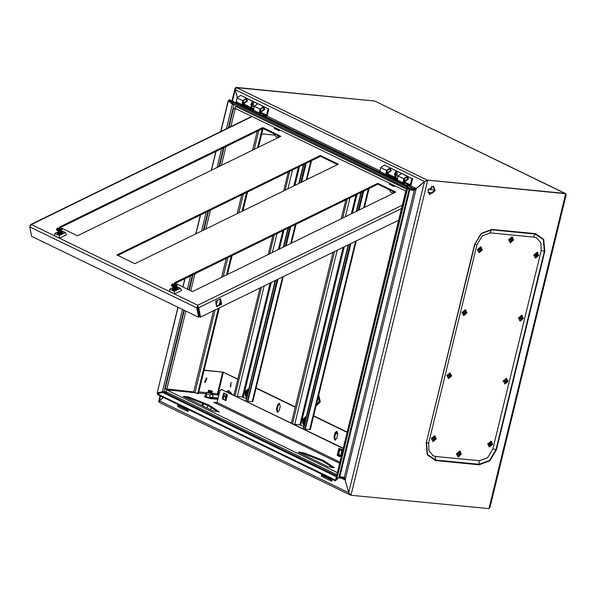 <?xml version="1.0" encoding="UTF-8"?>
<svg xmlns="http://www.w3.org/2000/svg" width="596" height="596" viewBox="0 0 596 596"><rect width="100%" height="100%" fill="white"/><g stroke="black" fill="none" stroke-linecap="round" stroke-linejoin="round"><path stroke-width="0.89" d="M209.732 390.827L212.407 391.14L208.57 390.209L209.732 390.827M212.392 391.177L208.57 390.246M212.027 391.319L208.823 390.544M208.809 390.618L209.591 391.386L212.273 391.706L208.846 390.611M211.871 391.952L208.675 391.17M212.213 391.766L209.561 391.527L208.458 390.849M211.818 392.004L208.697 391.244M211.856 392.026L209.442 392.012L208.652 391.252M211.714 392.578L208.518 391.803M212.057 392.392L209.405 392.153L208.302 391.475M211.662 392.63L208.54 391.87M211.699 392.66L209.285 392.645L208.503 391.877M211.565 393.211L208.369 392.429M211.908 393.025L209.256 392.786L208.153 392.108M211.513 393.263L208.391 392.503M210.589 409.772L211.215 407.195M207.065 408.066L207.706 405.436M202.811 406.003L203.415 403.514M202.081 405.645L202.677 403.209M208.309 392.429L211.789 393.382M208.093 392.198L207.252 392.28L211.55 393.792L212.623 393.591L211.915 393.129M206.678 393.859L206.246 393.077L205.665 395.446L206.104 396.236L206.678 393.859L210.075 394.932L211.699 394.5L213.04 395.223L212.459 397.592L209.501 397.308L210.075 394.932M212.481 397.517L209.464 397.584L205.896 396.459L205.665 395.446M205.896 396.459L209.464 397.584M212.623 393.591L213.04 395.223M304.116 425.611L302.805 423.555L304.124 425.581M306.217 416.999L303.267 418.794L302.746 420.202L302.805 423.555M304.429 424.315L304.31 424.836M305.003 421.983L304.161 425.44M303.953 425.306L302.835 420.478L305.927 417.178L305.107 420.553L303.617 420.359L303.394 421.253L305.092 421.603M305.77 418.839L305.934 418.161M304.988 422.028L304.198 424.3M305.577 418.645L305.212 421.134M304.772 421.931L304.087 421.931L303.58 424.002M304.087 421.931L303.394 421.253M304.958 418.347L304.459 420.418M305.174 421.111L305.055 421.588M303.99 421.536L305.077 421.67M305.085 420.746L304.206 420.642M395.096 185.877L393.904 186.459L389.337 184.246L389.702 183.255M393.904 186.459L393.807 185.252M335.488 440.124L334.743 437.3L335.824 432.89L336.993 431.295M334.781 440.079L333.976 437.226L335.049 432.815L336.613 431.169L337.731 434.119L336.658 438.522L334.781 440.079M277.989 412.238L277.244 409.415L278.325 405.012L279.494 403.41M277.282 412.194L276.477 409.34L277.55 404.937L279.114 403.291L280.239 406.234L279.159 410.644L277.282 412.194M231.077 382.394L230.317 386.893L231.077 382.394M206.425 377.976L204.882 382.26L205.352 382.386L206.894 378.11L206.425 377.976M204.607 382.081L206.589 378.006M216.236 403.35L213.748 402.404L217.033 402.561M298.7 452.498L298.32 452.178L299.088 452.088L303.759 452.789L323.755 460.648L334.319 467.681L328.217 466.81L298.7 452.498M183.702 396.735L183.322 396.415L184.089 396.325L188.761 397.025L208.756 404.885L219.321 411.918L213.219 411.046L183.702 396.735M218.151 397.979L212.832 397.465M165.956 391.699L166.433 389.747L196.114 392.838M212.869 398.813L217.831 399.29M300.041 453.146L303.528 453.735L322.488 461.103L333.328 467.756M185.043 397.383L188.53 397.972L207.497 405.34L218.33 411.985M217.92 398.925L213.375 398.486M219.037 394.343L218.076 393.874L217.384 394.895L217.443 393.71L222.703 372.142L204.078 370.339M230.712 386.849L231.136 382.431M346.976 431.958L313.645 415.799M295.34 406.919L256.146 387.922M237.841 379.041L223.336 372.306L237.774 379.309M229.147 390.648L226.838 391.796M226.234 391.505L228.767 390.581L232.172 394.098M346.909 432.227L313.585 416.068M295.273 407.187L255.528 387.914M218.076 393.874L223.336 372.306M170.128 389.687L170.508 390.365M169.502 389.628L169.532 390.045M222.703 372.142L204.13 370.123M342.968 448.408L221.503 389.508L219.887 390.834L217.048 402.486L216.05 403.358L339.37 463.159M338.2 454.279L339.355 449.526M226.026 400.385L223.09 398.955L224.483 393.241M343.028 448.14L221.228 389.426M341.784 450.122L342.417 450.427L340.964 456.417L340.331 456.104M337.321 454.651L338.863 448.706M225.966 400.646L222.323 398.88L223.783 392.898L227.419 394.664L225.966 400.646M222.323 398.88L223.09 398.955M429.321 189.342L428.315 189.029M261.726 133.854L274.585 135.098M409.236 189.126L410.681 189.826M235.07 108.234L235.547 106.282L238.504 106.565M337.418 472.412L405.481 191.964M236.582 109.008L234.481 108.807L236.619 109.031M236.009 108.733L233.52 108.576L237.193 109.306M213.487 310.769L193.693 391.959L165.204 388.83L184.335 310.36M193.693 391.959L197.626 393.569L218.397 308.363M219.291 307.931L198.394 393.643L197.626 393.569M220.148 304.429L220.699 302.135M227.456 274.428L232.053 255.572M242.959 210.835L247.556 191.986M258.463 147.242L263.037 128.475M219.246 304.861L220.356 300.317M226.562 274.86L231.159 256.012M242.065 211.275L246.662 192.426M257.569 147.681L262.158 128.833M393.047 193.424L390.887 192.381L389.181 189.647M393.509 193.201L392.749 191.376M341.657 450.636L338.826 448.833L338.997 448.252L341.948 449.608L338.997 448.252M341.113 455.791L340.048 456.126L339.944 456.752L337.239 455.441L337.746 454.346L338.543 454.353M337.746 454.346L340.614 455.731L339.944 456.752M341.039 456.104L340.554 456.052M342.938 447.991L342.462 447.864M342.32 450.837L341.843 450.367M342.395 450.524L341.761 450.181L341.948 449.608M341.694 449.555L341.836 450.718M337.358 454.86L340.301 456.163M338.826 448.833L341.761 450.181M342.171 451.448L341.799 451.098L341.024 454.279L341.471 454.323M342.149 451.537L341.761 451.336L341.53 454.085M339.847 449.764L338.722 454.405M278.049 137.661L275.896 136.618L274.182 133.884M278.511 137.438L277.751 135.612M225.951 399.193L224.96 396.273L226.398 394.627M226.346 399.089L225.824 399.193L224.707 396.243L226.271 394.604L227.24 395.424M231.792 394.194L230.905 393.77M227.262 392.004L228.238 392.161M227.955 392.026L231.613 393.785M231.77 393.904L232.723 394.649M232.515 394.388L231.799 394.038M224.089 394.88L224.491 393.248M223.627 396.794L223.127 398.836M226.532 398.314L226.651 395.565L227.128 395.871M226.48 398.523L225.914 398.515L226.689 395.334L227.143 395.818M245.306 395.67L246.625 397.703L245.306 395.67L245.247 392.324L245.768 390.916L248.718 389.113M246.93 396.437L246.811 396.951M247.504 394.098L246.662 397.554M246.453 397.42L245.336 392.593L248.428 389.3L247.608 392.667L246.118 392.473L245.895 393.367L247.593 393.725M248.271 390.954L248.435 390.276M247.452 394.12L246.699 396.415M248.078 390.767L247.713 393.248M247.273 394.045L246.588 394.053L246.088 396.124M246.588 394.053L245.895 393.367M247.467 390.469L246.96 392.533M247.675 393.233L247.556 393.703M246.491 393.658L247.578 393.785M247.586 392.868L246.707 392.764M176.505 287.22L178.182 288.568L176.908 289.559M176.707 289.738L176.826 289.105M174.323 289.984L176.341 289.604M173.6 289.485L174.203 289.961L176.185 289.686L176.826 288.874M173.689 289.701L174.025 290.245M173.607 289.254L173.898 289.775L176.163 289.596L176.736 288.658M174.233 289.537L176.26 289.149M173.518 289.038L174.121 289.514L176.096 289.239L176.744 288.427M173.518 288.799L173.809 289.328L176.081 289.149L176.654 288.211M174.151 289.082L176.17 288.702M173.429 288.583L174.032 289.06L176.014 288.792L176.662 287.972M173.436 288.352L173.727 288.874L175.991 288.695L176.572 287.756M174.069 288.635L176.088 288.255M173.347 288.136L173.95 288.613L175.924 288.337L176.572 287.525M173.347 287.898L173.637 288.427L175.909 288.248L176.483 287.309M173.98 288.188L175.999 287.801M173.257 287.682L173.861 288.166L175.842 287.89L176.49 287.071M169.808 289.142L174.3 291.317L174.65 293.91L169.666 291.496L169.808 289.142L173.265 287.451L173.555 287.972L175.82 287.801L176.401 286.855M173.898 287.734L175.917 287.354M173.175 287.235L173.779 287.712L175.753 287.436L176.401 286.624M173.175 287.004L173.473 287.525L175.738 287.346L176.312 286.408M173.816 287.287L175.827 286.907M173.697 287.265L175.671 286.989L177.385 284.277M176.304 286.14L173.086 286.75L175.671 286.989M171.402 285.41L171.961 286.177L176.207 285.864L177.146 285.193M176.148 285.551L177.37 284.113L172.579 283.815L171.357 285.253L176.148 285.551M175.03 285.268L172.885 285.216L173.734 284.642L173.153 284.359L175.447 283.957L175.842 284.15L174.993 284.724L175.574 285.007L175.03 285.268M174.65 284.352L174.74 285.126M175.447 283.957L175.358 284.389M174.419 284.992L174.278 284.381M173.697 284.098L174.106 285.022M173.734 284.642L173.853 285.126M174.993 284.724L175.068 285.253M58.289 232.067L57.231 233.937L61.977 233.855L63.183 232.805L61.507 231.457M58.259 231.918L54.81 233.371L54.668 235.725L59.652 238.147L66.469 234.809L65.456 232.544L61.336 230.548M54.81 233.371L59.302 235.554L65.456 232.544M59.302 235.554L59.652 238.147M305.688 429.239L310.293 429.552L356.281 240.918M343.162 247.333L299.877 424.888L293.627 424.181M299.877 424.888L303.871 426.624M345.799 199.936L341.203 218.792M333.037 252.287L291.392 423.1M305.189 429.791L350.962 243.518M304.809 429.604L350.068 243.958M358.233 210.455L362.83 191.607M359.127 210.015L363.724 191.167M337.507 164.585L320.462 156.323L117.896 255.408M395.006 192.471L377.961 184.201L175.544 283.219M280.008 136.708L262.963 128.438L60.546 227.456M116.92 254.939L134.942 263.678L338.312 164.191L320.298 155.459L116.92 254.939M177.399 284.262L192.434 291.556L395.811 192.076L377.797 183.337L174.419 282.817L175.224 283.212M62.401 228.499L77.443 235.792L280.813 136.313L262.799 127.574L59.421 227.054L60.226 227.448M262.963 128.438L262.799 127.574M377.961 184.201L377.797 183.337M398.59 220.222L200.554 317.094L198.773 307.715L198.2 307.432L197.708 305.219L196.769 307.864L197.559 307.484L199.332 316.863L198.55 317.251L196.769 307.864L29.8 226.897L31.35 224.55L30.664 224.573L30.113 225.631M197.872 306.083L197.559 307.484M198.55 317.251L31.581 236.284L29.8 226.897M401.428 208.585L198.773 307.715L197.708 305.219L402.263 205.158M216.646 306.694L215.61 301.211L220.587 298.775L221.623 304.258L216.646 306.694M220.11 299.013L221.049 303.982L216.549 306.188M198.2 307.432L199.973 316.819L200.554 317.094M221.623 304.258L221.049 303.982M320.462 156.323L320.298 155.459M248.189 401.361L252.801 401.667L283.279 276.626M270.159 283.04L242.378 397.003L236.128 396.303M242.378 397.003L246.371 398.739M288.3 172.058L283.703 190.906M272.797 235.644L268.2 254.499M260.035 287.995L233.893 395.215M247.69 401.905L277.959 279.226M247.31 401.726L277.065 279.666M285.231 246.163L289.827 227.314M300.734 182.577L305.331 163.721M286.125 245.723L290.721 226.875M301.628 182.138L306.225 163.289M280.098 130.114L278.906 130.695L274.339 128.483L274.704 127.492M278.906 130.695L278.809 129.488M61.716 233.975L61.828 233.341M59.324 234.221L61.343 233.841M58.602 233.721L59.205 234.198L61.187 233.923L61.835 233.11M58.691 233.937L59.034 234.481M58.609 233.49L58.9 234.012L61.164 233.833L61.746 232.894M59.242 233.774L61.261 233.386M58.52 233.274L59.123 233.751L61.097 233.476L61.746 232.656M58.52 233.036L58.81 233.558L61.083 233.386L61.656 232.44M59.153 233.319L61.172 232.939M58.43 232.82L59.034 233.297L61.016 233.021L61.664 232.209M58.438 232.589L58.728 233.11L61.001 232.932L61.574 231.993M59.071 232.872L61.09 232.492M58.348 232.373L58.952 232.85L60.926 232.574L61.574 231.762M58.348 232.135L58.646 232.663L60.911 232.485L61.485 231.546M58.982 232.425L61.001 232.038M58.266 231.963L58.87 232.403L60.844 232.127L61.492 231.308M58.252 231.874L60.829 232.038L61.403 231.092M58.9 231.971L60.919 231.591M58.177 231.471L58.781 231.948L60.755 231.673L61.403 230.861M58.184 231.241L58.475 231.762L60.74 231.583L61.313 230.645M58.818 231.524L60.829 231.144M58.699 231.501L60.673 231.226L62.386 228.514M58.088 230.987L60.673 231.226M56.411 229.646L56.963 230.414L61.209 230.101L62.155 229.43M61.15 229.78L62.371 228.35L57.581 228.052L56.359 229.49L61.15 229.78M60.032 229.505L57.887 229.453L58.684 229.065L58.155 228.596L60.449 228.194L60.844 228.387L59.995 228.961L60.576 229.244L60.032 229.505M59.66 228.581L59.742 229.363M60.449 228.194L60.36 228.626M59.429 229.229L59.28 228.611M58.699 228.335L59.108 229.259M58.736 228.879L58.855 229.363M59.995 228.961L60.069 229.49M173.287 287.831L172.229 289.701L176.975 289.619M174.65 293.91L181.467 290.572L180.454 288.308L176.334 286.311M174.3 291.317L180.454 288.308M321.505 474.14L321.609 476.346L331.577 481.173L332.62 479.527M321.803 474.282L321.788 475.221L330.989 479.683L331.383 478.931M504.946 384.04L508.03 381.358L506.369 378.222L503.285 380.904L504.946 384.04L508.03 381.358L506.369 378.222L503.285 380.904L504.946 384.04M506.63 379.63L506.123 379.585L505.773 380.74L504.678 380.844L504.529 381.455L505.497 381.85L505.311 382.93L507.405 381.105L506.675 380.829L506.63 379.63L506.123 379.585L505.773 380.74L504.678 380.844L504.529 381.455L505.497 381.85L505.311 382.93L505.81 382.982L506.406 381.939L507.256 381.723L506.63 379.63M505.579 382.297L505.952 382.468L505.579 382.297M505.423 382.744L505.81 382.982L505.423 382.744M504.618 381.12L505.073 381.447L504.618 381.12M504.67 380.866L505.185 381.015L504.67 380.866M506.146 380.062L506.503 380.203L506.146 380.062M505.892 380.576L507.025 381.194L505.877 380.591M506.637 381.082L507.256 381.723L506.235 381.157L506.92 381.626L506.235 381.157L505.617 381.477L506.406 381.939L505.408 381.76L506.637 381.082M435.147 190.742L433.568 186.25L427.965 190.049L429.545 194.542L435.147 190.742M429.262 194.385L434.573 190.467L433.27 186.123M350.359 494.956L348.682 492.639L159.378 400.84L163.431 397.487M348.742 492.646L345.121 479.996L343.594 478.454L338.588 477.858L338.677 477.493M488.929 508.589L489.957 507.434L566.2 194.668L565.693 193.693L427.123 180.074L565.112 193.417L565.693 193.693L488.929 508.589L350.94 495.246L350.135 494.412M408.156 188.388L408.558 187.852L409.214 188.15L408.983 189.096L413.579 189.543L413.81 188.597L408.543 187.829M415.487 189.416L413.743 190.117L414.317 190.4L344.376 477.322L339.772 476.875L409.72 189.953L409.05 189.647M413.743 190.117L409.147 189.677M424.538 181.579L348.72 492.609L350.94 495.246L427.704 180.35L424.538 181.579L414.317 190.4L409.072 189.67L338.99 477.158L339.772 476.875M167.655 392.563L164.183 392.228L336.584 475.824M344.667 478.007L343.415 477.359L339.407 476.971M234.317 104.538L233.394 104.449L233.967 104.725L228.32 127.894M234.891 104.814L232.492 104.196L228.216 100.746L220.684 131.627M166.209 391.863L162.41 391.684L182.458 309.451M374.601 101.029L236.038 87.411L374.601 101.044M159.348 402.345L158.774 401.309L163.379 397.457M565.388 193.462L374.646 101.052L565.626 193.663M565.075 193.395L427.071 180.134M374.646 101.052L236.649 87.709L235.219 89.728L237.275 97.036M159.378 400.84L159.586 402.538L349.822 494.792M343.087 477.195L343.184 478.305M345.173 479.907L341.24 478.111M344.034 477.292L344.6 477.858M344.376 477.322L348.72 492.609M427.123 180.074L425.961 181.08M232.41 101.104L235.182 89.758L237.245 97.096M159.437 400.788L160.51 396.072M236.038 87.411L235.003 88.595L235.226 89.758M424.643 181.534L427.086 180.059L236.649 87.709M413.579 189.543L415.792 189.17M409.035 186.28L413.81 188.597L416.284 188.411M235.219 89.728L424.523 181.519L416.202 188.403M233.394 104.449L232.38 103.995L226.502 128.781M232.38 103.995L228.216 100.746M178.025 307.298L157.158 392.913L162.41 391.684M157.158 392.913L177.884 307.231M228.328 100.955L220.87 131.537M216.028 151.399L211.438 170.247M200.532 214.985L195.935 233.841M185.028 278.578L182.979 286.974M215.849 151.488L211.252 170.337M200.345 215.081L195.749 233.93M184.842 278.667L182.838 286.899M336.368 476.696L162.626 392.444L164.183 392.228M162.626 392.444L157.404 393.8L157.59 394.656L335.295 480.823L336.345 479.698M157.404 393.8L335.108 479.966L335.734 479.296M335.108 479.966L335.295 480.823M338.99 477.158L336.569 479.765L407.746 187.807L409.072 189.67M407.746 187.807L406.859 187.524L335.69 479.489L336.569 479.765M406.71 188.135L232.991 103.786L406.74 188.038M408.558 187.852L407.195 185.863L229.49 99.688L228.909 100.471L232.991 103.786M407.314 187.673L406.614 186.645L407.195 185.863M406.614 186.645L228.909 100.471M481.501 247.117L477.336 249.389L478.864 252.555M480.644 246.804L477.567 249.486L479.229 252.63L482.306 249.947L480.644 246.804M479.586 251.519L481.538 250.305L480.905 248.219L480.406 248.167L480.048 249.329L478.96 249.426L478.804 250.044L479.78 250.439L479.586 251.519M480.428 248.651L480.778 248.793M481.3 249.784L480.167 249.158L480.95 249.411M480.912 249.672L481.538 250.305M480.86 249.873L481.195 250.208M480.51 249.746L479.892 250.067L480.681 250.521M479.855 250.886L480.227 251.058M479.698 251.333L480.093 251.564M478.893 249.702L479.355 250.029M478.953 249.456L479.46 249.605M177.757 404.431L177.861 406.636L187.829 411.471L188.872 409.825M178.055 404.58L178.04 405.511L187.241 409.973L187.636 409.221M448.52 378.587L451.604 375.905L449.943 372.768L446.858 375.45L448.52 378.587L451.604 375.905L449.943 372.768L446.858 375.45L448.52 378.587M450.203 374.176L449.697 374.124L449.347 375.286L448.252 375.383L448.103 376.001L449.071 376.396L448.885 377.477L450.978 375.651L450.248 375.376L450.203 374.176L449.697 374.124L449.347 375.286L448.252 375.383L448.103 376.001L449.071 376.396L448.885 377.477L449.384 377.521L449.98 376.486L450.829 376.27L450.203 374.176M449.153 376.843L449.526 377.015L449.153 376.843M448.997 377.29L449.384 377.521L448.997 377.29M448.192 375.666L448.646 375.994L448.192 375.666M448.244 375.413L448.751 375.562L448.244 375.413M449.719 374.608L450.077 374.75L449.719 374.608M449.458 375.115L450.248 375.376L449.458 375.115M449.451 375.137L450.598 375.741L449.451 375.137M450.211 375.629L450.829 376.27L449.809 375.704L450.494 376.173L449.809 375.704L449.19 376.024L449.98 376.486L448.982 376.307L450.211 375.629M460.589 451.381L456.417 453.66L457.952 456.819M458.309 456.886L461.393 454.204L459.732 451.068L456.648 453.75L458.309 456.886M459.993 452.476L459.486 452.431L459.136 453.586L458.041 453.69L457.892 454.301L458.86 454.696L458.674 455.776L460.619 454.569L459.993 452.476M458.942 455.143L459.315 455.314M458.786 455.597L459.173 455.828M457.981 453.966L458.443 454.294M458.033 453.712L458.548 453.861M459.509 452.908L459.866 453.057M459.255 453.422L460.038 453.675M459.24 453.437L460.388 454.04M460 453.928L460.619 454.569M459.948 454.13L460.283 454.472M459.598 454.003L458.98 454.331L459.769 454.785M466.154 310.099L461.982 312.379L463.517 315.537M463.874 315.604L466.959 312.922L465.297 309.786L462.213 312.468L463.874 315.604M465.55 311.194L465.051 311.149L464.694 312.304L463.606 312.408L463.457 313.027L464.426 313.414L464.232 314.494L466.184 313.287L465.55 311.194M464.507 313.861L464.873 314.032M464.344 314.315L464.738 314.546M463.539 312.684L464.001 313.012M463.599 312.431L464.105 312.587M465.074 311.626L465.424 311.775M465.953 312.758L465.2 312.55L464.813 312.14L465.603 312.393M465.558 312.647L466.184 313.287M465.513 312.848L465.848 313.191M465.163 312.721L464.545 313.049L465.327 313.503M479.475 460.715L487.632 457.728L492.81 449.108L541.168 250.73L540.945 242.93L536.653 237.886L533.979 237.141L490.374 232.924L482.224 235.912L477.046 244.531L428.688 442.91L428.911 450.71L433.195 455.754L435.877 456.499L479.475 460.715M522.58 315.552L518.408 317.832L519.943 320.991M520.301 321.065L523.385 318.383L521.723 315.239L518.639 317.921L520.301 321.065M521.977 316.655L521.478 316.603L521.12 317.757L520.032 317.862L519.883 318.48L520.852 318.867L520.658 319.955L522.61 318.741L521.977 316.655M520.934 319.322L521.299 319.493M520.777 319.769L521.165 320M519.965 318.137L520.427 318.465M520.025 317.892L520.532 318.041M521.5 317.087L521.85 317.228M522.379 318.219L521.239 317.594L522.029 317.847M521.984 318.108L522.61 318.741M521.94 318.301L522.275 318.644M521.589 318.175L520.971 318.502L521.753 318.957M491.871 441.509L487.699 443.789L489.234 446.948M489.599 447.022L492.676 444.34L491.015 441.196L487.938 443.878L489.599 447.022M491.275 442.612L490.769 442.56L490.419 443.722L489.323 443.819L489.174 444.437L490.15 444.832L489.957 445.912L491.901 444.698L491.275 442.612M490.225 445.279L490.597 445.45M490.068 445.726L490.456 445.957M489.264 444.095L489.726 444.422M489.323 443.849L489.83 443.998M490.799 443.044L491.149 443.186M490.538 443.551L491.32 443.804M490.523 443.573L491.67 444.176M491.283 444.065L491.901 444.698M491.231 444.266L491.566 444.601M490.88 444.132L490.262 444.46L491.052 444.914M395.9 171.454L397.286 172.676L396.958 176.014L395.364 176.945M394.857 176.833L395.766 171.432L396.146 171.544L395.237 176.938L394.857 176.833M395.871 173.682L394.708 173.399L394.53 174.121L395.372 175.738L396.474 174.248L395.915 173.98L396.079 172.847L395.64 172.631L395.416 173.548M396.02 173.064L395.64 172.631M396.385 174.621L395.744 174.71M396.258 174.151L396.385 174.591L395.155 174.613M395.498 175.217L394.932 175.529M396.325 174.36L395.088 174.39M396.221 174.315L394.53 174.121M395.848 173.838L395.29 173.674L395.848 173.838M537.935 252.577L533.763 254.842M537.07 252.264L533.994 254.946L535.655 258.083L538.732 255.401L537.07 252.264M536.013 256.973L537.965 255.766L537.331 253.672L536.832 253.62L536.475 254.783L535.387 254.879L535.23 255.498L536.206 255.893L536.013 256.973M533.763 254.85L538.754 255.393L533.763 254.85L535.297 258.016M536.854 254.105L537.205 254.246M536.594 254.611L537.376 254.872M536.579 254.634L537.726 255.237M537.339 255.125L537.965 255.766M537.294 255.326L537.622 255.669M536.944 255.2L536.318 255.52L537.108 255.982M536.288 256.34L536.653 256.511M536.124 256.787L536.519 257.018M535.32 255.162L535.782 255.49M535.379 254.909L535.886 255.058M385.649 175.41L386.469 170.359L390.186 167.841L391.229 170.821L387.519 173.339L387.117 173.078L387.72 172.311L386.878 171.909M379.898 172.624L380.717 167.573L384.435 165.055L390.186 167.841M387.72 172.311L390.462 170.747L389.754 168.735L387.236 170.441L386.409 174.919L396.981 180.044M402.896 183.777L403.715 178.726L407.433 176.207L408.483 179.187L404.766 181.706L403.902 181.214M397.145 180.99L397.972 175.939L401.682 173.414L407.433 176.207M404.371 181.445L404.967 180.677L404.133 180.268M404.967 180.677L407.709 179.113L407.001 177.094L404.49 178.8L403.656 183.285L405.66 184.991L409.661 185.378L410.324 184.797L411.858 178.495L407.984 176.617M411.858 178.495L389.24 167.379M401.019 173.242L390.738 168.251M386.32 174.188L387.415 173.287M387.117 173.078L386.648 172.847M412.633 178.569L411.091 184.872L409.43 186.317L407.373 186.123M386.409 174.919L385.947 175.559M252.153 101.745L253.538 102.966L253.218 106.304L251.616 107.235M252.399 101.834L251.49 107.235L251.11 107.124L252.026 101.73L252.399 101.834M251.624 106.036L252.726 104.546L252.168 104.278L252.331 103.138L251.892 102.929L250.789 104.419L251.624 106.036M252.51 104.442L252.644 104.881L251.408 104.911M251.75 105.514L251.184 105.82M252.577 104.658L251.341 104.687M252.473 104.605L250.789 104.419M252.101 104.136L251.542 103.965L252.101 104.136M252.123 103.98L251.668 103.838M252.279 103.361L251.892 102.929M435.445 436.056L431.273 438.336L432.808 441.494M433.173 441.569L436.25 438.887L434.588 435.743L431.511 438.425L433.173 441.569M434.849 437.151L434.342 437.106L433.992 438.261L432.897 438.365L432.748 438.984L433.724 439.371L433.53 440.451L435.475 439.245L434.849 437.151M433.799 439.826L434.171 439.997M433.642 440.273L434.03 440.504M432.838 438.641L433.299 438.969M432.897 438.395L433.404 438.544M434.372 437.591L434.722 437.732M435.244 438.723L434.112 438.097L434.894 438.351M434.857 438.611L435.475 439.245M434.804 438.805L435.14 439.148M434.454 438.678L433.836 439.006L434.626 439.461M317.713 399.134L317.459 400.154M317.05 401.86L316.811 402.836M241.901 105.708L242.721 100.657L246.439 98.131L247.489 101.119L243.771 103.637L243.377 103.376L243.973 102.609L243.131 102.199M236.15 102.922L236.97 97.871L240.687 95.345L246.439 98.131M243.973 102.609L246.714 101.044L246.006 99.025L243.488 100.731L242.661 105.209L253.233 110.342M259.148 114.074L259.975 109.023L263.685 106.498L264.736 109.478L261.018 112.003L260.154 111.512M253.404 111.288L254.224 106.23L257.941 103.711L263.685 106.498M260.623 111.735L261.219 110.975L260.385 110.565M261.219 110.975L263.968 109.411L263.253 107.392L260.743 109.098L259.916 113.575L261.912 115.281L265.913 115.669L266.576 115.088L268.111 108.792L264.237 106.915M268.111 108.792L245.492 97.677M257.271 103.533L246.99 98.549M242.579 104.486L243.667 103.585M243.377 103.376L242.907 103.145M268.885 108.867L267.351 115.162L265.682 116.615L264.073 116.458M242.661 105.209L242.2 105.85M512.791 237.253L508.619 239.525L510.154 242.691M511.927 236.94L508.85 239.622L510.511 242.758L513.588 240.076L511.927 236.94M510.869 241.648L512.821 240.441L512.188 238.348L511.688 238.303L511.331 239.458L510.243 239.562L510.094 240.173L511.063 240.568L510.869 241.648M511.711 238.78L512.061 238.921M512.59 239.912L511.837 239.704L511.45 239.294L512.24 239.547M512.195 239.801L512.821 240.441M512.15 240.002L512.486 240.344M511.8 239.875L511.174 240.195L511.964 240.657M511.144 241.015L511.51 241.186M510.981 241.462L511.375 241.7M510.176 239.838L510.638 240.166M510.236 239.585L510.742 239.734M428.315 189.021L434.626 190.191M431.787 186.019L430.863 189.826M205.307 395.625L206.052 396.817L211.55 398.158L212.809 397.45L213.428 398.352L212.549 398.858L205.493 397.316L204.346 396.131L205.523 395.61M205.121 396.362L206.06 397.547L211.304 398.813M306.247 416.865L304.936 417.066M333.976 437.226L334.743 437.3M276.477 409.34L277.244 409.415M213.025 394.47L217.384 394.895L218.739 395.55M198.535 393.069L206.067 393.8M166.433 389.747L337.358 472.628M338.372 453.563L338.863 453.802M339.161 452.587L338.67 452.349M214.523 402.315L214.389 402.844M299.088 452.088L298.961 452.625M303.759 452.789L303.528 453.735M301.732 452.342L301.501 453.288M184.089 396.325L183.963 396.862M188.761 397.025L188.53 397.972M186.734 396.578L186.503 397.525M217.443 393.71L212.042 393.189M206.7 392.667L198.818 391.907M339.668 461.945L217.048 402.486M222.271 389.583L221.503 389.508M226.398 391.356L227.165 391.43M277.55 404.937L278.325 405.012M335.049 432.815L335.824 432.89M427.943 192.434L433.285 192.955M406.465 189.163L235.547 106.282M235.107 109.105L230.823 126.665M225.981 146.527L221.392 165.383M210.485 210.12L205.888 228.968M194.981 273.706L190.824 290.774M185.863 311.097L166.791 389.359M257.256 131.232L252.659 150.088M241.752 194.825L237.156 213.673M226.249 258.411L221.652 277.267M215.841 301.099L215.7 301.695M195.041 392.317L215.111 309.972M216.326 304.996L217.465 300.302M223.276 276.47L227.873 257.621M238.78 212.884L243.377 194.028M254.283 149.291L258.88 130.442M338.454 454.279L341.158 455.62L338.342 454.256M248.748 388.987L247.437 389.181M368.335 188.91L363.739 207.766M355.574 241.268L309.652 429.627M349.964 197.902L345.367 216.75M337.202 250.253L294.752 424.389M355.924 194.981L351.327 213.837M300.779 425.119L344.242 246.804M352.415 213.301L357.004 194.452M292.547 423.659L334.498 251.572M342.663 218.076L347.259 199.22M361.37 192.322L356.773 211.17M348.608 244.673L303.662 429.046M252.13 116.548L31.35 224.55L197.708 305.219M310.836 161.032L306.24 179.88M295.333 224.618L290.736 243.473M282.571 276.976L252.153 401.741M292.465 170.016L287.868 188.865M276.961 233.61L272.365 252.458M264.199 285.961L237.253 396.511M298.425 167.103L293.828 185.952M282.921 230.689L278.332 249.545M243.28 397.241L271.247 282.511M279.412 249.009L284.009 230.16M294.916 185.423L299.512 166.575M235.047 395.774L261.495 287.287M269.66 253.784L274.257 234.928M285.164 190.191L289.76 171.343M303.871 164.436L299.274 183.285M288.367 228.03L283.77 246.878M275.605 280.381L246.163 401.168M56.963 230.414L58.095 230.987L61.306 230.376M330.989 479.683L331.577 481.173M318.391 396.355L319.076 401.51L316.282 404.982M318.748 394.865L320.275 401.86L316.022 406.047M318.741 394.91L320.238 401.846L316.036 406.01M491.871 229.423L535.476 233.639L543.738 239.346L544.818 251.303L496.461 449.689L489.733 460.887L479.132 464.776L435.527 460.559L427.265 454.852L426.185 442.895L474.543 244.509L481.27 233.312L491.871 229.423L489.823 232.656L490.374 232.924M337.82 432.905L336.137 432.085M265.287 116.578L379.726 172.073M223.478 147.756L218.881 166.604M207.974 211.342L203.378 230.198M192.471 274.935L188.85 289.812M183.888 310.144L164.019 391.654M169.227 389.598L169.13 390.007M335.734 433.247L337.716 434.201M416.12 188.865L345.255 479.564M161.307 392.786L161.523 391.892M231.814 103.548L231.963 102.952M242.639 104.24L243.138 104.479M266.919 116.011L379.928 170.814M386.387 173.943L386.886 174.188M410.666 185.721L415.963 188.284M187.412 289.12L190.66 275.821M201.567 231.084L206.156 212.236M217.063 167.491L221.66 148.642M535.476 233.639L535.29 234.072L543.314 239.614L544.372 251.229L541.205 250.581M474.543 244.509L481.389 233.632L491.685 229.855L535.29 234.072L533.427 236.873L533.979 237.141M544.818 251.303L544.372 251.229L496.006 449.615L489.472 460.499L479.177 464.269L478.938 460.663M426.185 442.895L474.856 244.509L477.046 244.531M435.527 460.559L435.572 460.052L427.548 454.51L426.498 442.895L428.688 442.91M479.132 464.776L479.177 464.269L435.572 460.052L435.333 456.432M496.461 449.689L492.84 448.967M187.241 409.973L187.829 411.471M386.469 170.374L380.717 167.588M403.715 178.74L397.964 175.954M402.777 182.592L397.025 179.806M410.324 184.797L403.797 181.631M397.346 178.502L387.325 173.645M409.661 185.378L403.604 182.436M397.145 179.307L386.662 174.226M405.66 184.991L405.168 184.753M385.523 174.233L379.779 171.439M316.528 403.976L318.018 397.86M316.461 404.274L318.19 397.174M242.721 100.672L236.97 97.886M259.968 109.038L254.216 106.244M259.029 112.89L253.278 110.104M266.576 115.088L260.05 111.929M253.598 108.792L243.578 103.935M265.913 115.669L259.856 112.733M253.404 109.604L242.915 104.516M261.912 115.281L261.421 115.043M241.782 104.524L236.031 101.737M207.252 392.28L206.432 392.861M306.255 416.857L303.267 418.794M336.874 474.625L165.748 391.639M234.861 108.174L405.98 191.152M189.29 290.029L193.037 274.659M203.944 229.922L208.533 211.073M219.44 166.329L224.036 147.48M228.879 127.619L233.52 108.576M338.915 449.31L341.746 450.688M228.104 392.071L231.688 393.8M248.755 388.972L245.768 390.916M173.093 286.75L171.961 286.177M364.447 207.415L369.043 188.567M360.938 192.53L356.341 211.379M348.176 244.881L303.319 428.882M30.664 224.573L251.817 116.399M291.444 243.123L296.041 224.275M306.947 179.538L311.544 160.682M303.439 164.652L298.842 183.501M287.935 228.238L283.338 247.094M275.173 280.589L245.82 401.004M508.045 381.351L503.054 380.807L508.045 381.351M344.019 477.567L343.303 477.217M344.369 477.627L344.697 478.052M426.133 180.946L425.656 181.177M235.003 88.595L232 100.91M231.583 102.639L231.434 103.25M161.039 392.004L160.823 392.913M160.101 395.871L158.774 401.309M477.336 249.396L482.328 249.94L477.336 249.396M451.619 375.897L446.627 375.353L451.619 375.897M461.408 454.197L456.417 453.653L461.408 454.197M466.973 312.915L461.982 312.371L466.973 312.915M432.622 455.478L433.195 455.754M536.08 237.603L536.653 237.886M523.4 318.368L518.408 317.824L523.4 318.368M492.691 444.325L487.699 443.789L492.691 444.325M395.707 174.702L396.385 174.606M404.766 181.706L403.887 181.281M387.519 173.339L386.633 172.915M436.265 438.872L431.273 438.328L436.265 438.872M318.234 396.988L316.387 404.557M261.018 112.003L260.139 111.571M243.771 103.637L242.885 103.205M508.619 239.525L513.61 240.069L508.619 239.525"/></g></svg>
